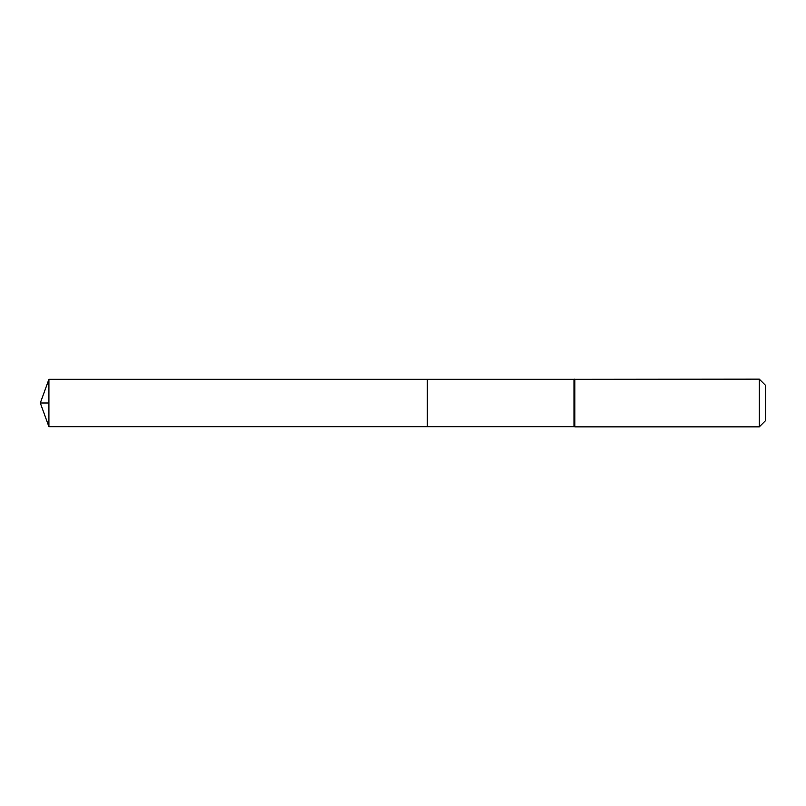 <?xml version="1.0" encoding="UTF-8"?>
<svg xmlns="http://www.w3.org/2000/svg" width="806" height="806" viewBox="0 0 806 806"><rect width="100%" height="100%" fill="white"/><g stroke="black" fill="none" stroke-linecap="round" stroke-linejoin="round"><path stroke-width="1.21" d="M427.341 379.324L427.341 426.676L427.341 379.324L48.914 379.324L48.914 426.676L573.983 426.676L573.983 379.324L427.341 379.324M759.302 379.142L759.302 426.858L765.7 420.47L765.7 385.53L759.302 379.142L573.983 379.324M48.914 403L40.3 403L48.914 403M759.302 426.858L574.809 426.858L574.809 379.142M574.809 426.858L574.396 379.233M48.914 379.324L40.3 403L48.914 426.676"/></g></svg>
